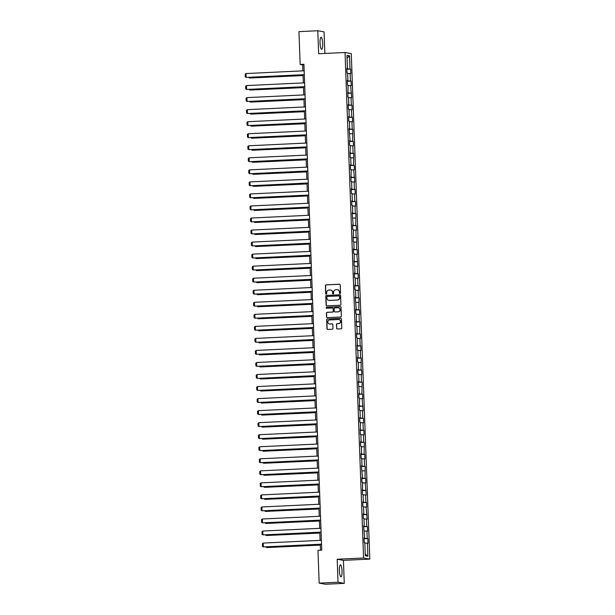<?xml version="1.0" encoding="UTF-8"?>
<svg xmlns="http://www.w3.org/2000/svg" width="615" height="615" viewBox="0 0 615 615"><rect width="100%" height="100%" fill="white"/><g stroke="black" fill="none" stroke-linecap="round" stroke-linejoin="round"><path stroke-width="0.92" d="M340.003 293.547A0.53 0.515 -79.8 0 0 340.502 292.994L340.203 284.945A0.761 0.738 -79.8 0 0 339.434 284.222L326.111 284.853A0.761 0.738 -79.8 0 0 325.404 285.652L325.696 293.701A0.53 0.515 -79.8 0 0 326.234 294.201A0.53 0.515 -79.8 0 0 326.734 293.647L326.696 292.609A2.429 2.368 -79.8 0 1 328.971 290.072L330.086 290.019A2.429 2.368 -79.8 0 1 332.538 292.333L332.577 293.37A0.53 0.515 -79.8 0 0 333.115 293.878A0.53 0.515 -79.8 0 0 333.614 293.324L333.576 292.279A2.429 2.368 -79.8 0 1 335.859 289.742L336.966 289.688A2.429 2.368 -79.8 0 1 339.426 292.002L339.465 293.048A0.53 0.515 -79.8 0 0 340.003 293.547M342.025 571.074A6.027 1.307 87.3 0 0 340.418 564.808A6.027 1.307 87.3 0 0 339.388 570.597A6.027 1.307 87.3 0 0 340.994 576.855A6.027 1.307 87.3 0 0 342.025 571.074M322.675 43.511A6.027 1.307 87.3 0 0 321.076 37.246A6.027 1.307 87.3 0 0 320.046 43.035A6.027 1.307 87.3 0 0 321.645 49.3A6.027 1.307 87.3 0 0 322.675 43.511M336.566 328.256A0.761 0.738 -79.8 0 0 337.335 328.979L341.071 328.802A0.761 0.738 -79.8 0 0 341.786 328.01L341.456 319.07A0.761 0.738 -79.8 0 0 340.687 318.347L327.365 318.985A0.761 0.738 -79.8 0 0 326.65 319.777L326.98 328.71A0.761 0.738 -79.8 0 0 327.749 329.432L332.261 329.225A0.761 0.738 -79.8 0 0 332.976 328.425L332.838 324.605A0.761 0.738 -79.8 0 0 332.069 323.882L329.832 323.99A2.03 1.983 -79.8 0 1 327.78 321.829A2.03 1.983 -79.8 0 1 329.678 319.938L338.45 319.516A2.03 1.983 -79.8 0 1 340.502 321.676A2.03 1.983 -79.8 0 1 338.596 323.575L337.135 323.644A0.761 0.738 -79.8 0 0 336.428 324.436L336.736 328.287A0.761 0.738 -79.8 0 0 337.258 328.979M337.181 559.235L338.027 582.236L319.177 583.128L325.412 584.25L344.262 583.358L343.424 560.357L369.815 559.104L363.573 557.99L337.181 559.235L343.424 560.357M324.835 53.451L324.043 31.872L317.801 30.75L318.647 53.751L345.038 52.498L363.573 557.99M317.801 30.75L298.952 31.642L300.158 64.444L302.688 64.898L302.903 70.856M319.177 583.128L317.97 550.333L321.745 550.148L303.925 64.267L300.158 64.444M340.21 305.248A0.761 0.738 -79.8 0 0 340.918 304.456L340.595 295.515A0.761 0.738 -79.8 0 0 339.826 294.793L326.504 295.423A0.761 0.738 -79.8 0 0 325.789 296.215L326.119 305.155A0.761 0.738 -79.8 0 0 326.888 305.878L340.21 305.248M341.025 307.292L341.348 316.233A0.761 0.738 -79.8 0 1 340.641 317.025L327.318 317.655A0.761 0.738 -79.8 0 1 326.55 316.933L326.411 313.112A0.761 0.738 -79.8 0 1 327.118 312.312L332.523 312.059A0.761 0.738 -79.8 0 0 333.238 311.267L333.146 308.73A0.761 0.738 -79.8 0 0 332.377 308.007L326.75 308.276A0.53 0.515 -79.8 0 1 326.211 307.708A0.53 0.515 -79.8 0 1 326.711 307.216L340.256 306.57A0.761 0.738 -79.8 0 1 341.025 307.292M369.815 559.104L351.273 53.62L345.038 52.498M367.847 538.594L367.232 538.479L366.955 531.068L367.57 531.183L367.401 526.555L366.786 526.44L366.517 519.029L367.132 519.145L366.079 506.991L366.694 507.106L366.517 502.47L365.902 502.363L365.633 494.952L366.248 495.067L365.195 482.913L365.81 483.029L365.641 478.393L365.026 478.286L365.195 466.355L364.58 466.247L364.311 458.836L364.926 458.951L364.757 454.316L364.142 454.208L364.311 442.277L363.696 442.17L363.427 434.759L364.042 434.866L363.872 430.239L363.257 430.131L362.988 422.72L363.603 422.828L363.434 418.2L362.812 418.092L362.543 410.682L363.158 410.789L362.104 398.643L362.719 398.751L362.55 394.123L361.935 394.007L362.104 382.084L361.489 381.969L361.22 374.566L361.835 374.673L361.666 370.046L361.051 369.93L361.22 358.007L360.605 357.892L360.336 350.489L360.951 350.596L360.782 345.968L360.167 345.853L359.898 338.442L360.513 338.558L360.344 333.93L359.729 333.814L359.898 321.883L359.283 321.776L359.014 314.365L359.629 314.48L359.46 309.845L358.845 309.737L359.014 297.806L358.399 297.698L358.13 290.288L358.745 290.403L358.576 285.767L357.961 285.66L357.684 278.249L358.307 278.364L358.13 273.729L357.515 273.621L357.246 266.21L357.861 266.318L356.808 254.172L357.423 254.279L357.254 249.652L356.639 249.544L356.808 237.613L356.193 237.505L355.924 230.095L356.539 230.202L356.369 225.574L355.754 225.467L355.924 213.536L355.309 213.42L355.039 206.017L355.654 206.125L355.485 201.497L354.87 201.382L354.594 193.979L355.216 194.086L355.039 189.458L354.425 189.343L354.155 181.94L354.77 182.048L353.717 169.901L354.332 170.009L354.163 165.381L353.548 165.266L353.717 153.343L353.102 153.227L352.833 145.817L353.448 145.932L353.279 141.296L352.664 141.189L352.833 129.258L352.218 129.15L351.949 121.739L352.564 121.855L352.395 117.219L351.78 117.111L351.511 109.701L352.126 109.816L351.949 105.18L351.334 105.073L351.065 97.662L351.68 97.777L350.627 85.623L351.242 85.731L351.073 81.103L350.458 80.996L350.181 73.585L350.796 73.692L350.627 69.065L350.012 68.957L349.535 55.834L346.968 55.373L347.452 68.496L346.837 68.38L347.006 73.016L347.621 73.124L347.89 80.534L347.275 80.419L347.444 85.055L348.059 85.162L347.89 97.093L348.505 97.201L348.774 104.612L348.159 104.504L348.328 109.132L348.943 109.239L349.22 116.65L348.597 116.543L348.774 121.17L349.389 121.278L349.658 128.689L349.043 128.581L350.096 140.727L349.481 140.62L349.651 145.248L350.266 145.355L350.096 157.286L350.711 157.402L350.981 164.805L350.365 164.697L350.535 169.325L351.15 169.44L350.981 181.363L351.596 181.479L351.865 188.882L351.25 188.774L351.419 193.402L352.034 193.517L352.303 200.921L351.688 200.813L351.865 205.441L352.48 205.556L352.749 212.967L352.134 212.852L353.187 225.005L352.572 224.89L352.741 229.526L353.356 229.633L353.187 241.564L353.802 241.672L354.071 249.083L353.456 248.967L353.625 253.603L354.24 253.711L354.071 265.642L354.686 265.749L354.955 273.16L354.34 273.045L354.509 277.68L355.124 277.788L355.393 285.199L354.778 285.091L354.955 289.719L355.57 289.826L355.839 297.237L355.224 297.13L356.277 309.276L355.662 309.168L355.831 313.796L356.446 313.904L356.277 325.835L356.892 325.942L357.161 333.353L356.546 333.245L356.715 337.873L357.33 337.989L357.161 349.912L357.776 350.027L358.045 357.43L357.43 357.323L357.599 361.951L358.214 362.066L358.483 369.469L357.868 369.361L358.038 373.989L358.66 374.105L358.929 381.508L358.314 381.4L359.368 393.546L358.753 393.439L358.922 398.066L359.537 398.182L359.368 410.105L359.983 410.22L360.252 417.631L359.637 417.516L359.806 422.151L360.421 422.259L360.252 434.19L360.867 434.298L361.136 441.708L360.521 441.593L360.69 446.229L361.305 446.336L361.574 453.747L360.959 453.632L361.128 458.267L361.751 458.375L362.02 465.786L361.405 465.67L362.458 477.824L361.843 477.717L362.012 482.345L362.627 482.452L362.458 494.383L363.073 494.491L363.342 501.901L362.727 501.794L362.896 506.422L363.511 506.529L363.788 513.94L363.165 513.832L363.342 518.46L363.957 518.568L364.226 525.979L363.611 525.871L364.664 538.017L364.049 537.91L364.218 542.538L364.833 542.653L365.318 555.768L367.878 556.229L367.401 543.114L368.016 543.222L367.847 538.594L364.08 538.771M364.072 538.502L367.232 538.479M364.411 531.083L366.955 531.068M364.664 538.017L364.057 538.087M363.634 526.463L366.786 526.44M363.972 519.045L366.517 519.029M364.226 525.979L363.619 526.048M363.188 514.424L366.348 514.401M363.526 507.006L366.079 506.991M363.788 513.94L363.173 514.009M362.75 502.378L365.902 502.363M363.088 494.967L365.633 494.952M363.342 501.901L362.735 501.971M362.304 490.34L365.464 490.324M362.65 482.929L365.195 482.913M362.904 489.863L362.289 489.932M361.866 478.301L365.026 478.286M362.204 470.89L364.749 470.875M362.458 477.824L361.851 477.893M361.428 466.262L364.58 466.247M361.766 458.852L364.311 458.836M362.02 465.786L361.412 465.855M360.982 454.224L364.142 454.208M361.32 446.813L363.865 446.798M361.574 453.747L360.967 453.816M360.544 442.185L363.696 442.17M360.882 434.774L363.427 434.759M361.136 441.708L360.528 441.778M360.098 430.146L363.257 430.131M360.436 422.736L362.988 422.72M360.697 429.67L360.082 429.739M359.66 418.108L362.812 418.092M359.998 410.697L362.543 410.682M360.252 417.631L359.644 417.7M359.214 406.069L362.373 406.054M359.56 398.658L362.104 398.643M359.813 405.593L359.206 405.654M358.776 394.03L361.935 394.007M359.114 386.62L361.658 386.604M359.368 393.546L358.76 393.615M358.337 381.992L361.489 381.969M358.676 374.581L361.22 374.566M358.929 381.508L358.322 381.577M357.892 369.953L361.051 369.93M358.23 362.543L360.774 362.527M358.483 369.469L357.876 369.538M357.453 357.915L360.605 357.892M357.792 350.496L360.336 350.489M358.045 357.43L357.438 357.5M357.007 345.876L360.167 345.853M357.353 338.458L359.898 338.442M357.607 345.392L356.992 345.461M356.569 333.837L359.729 333.814M356.908 326.419L359.452 326.404M357.161 333.353L356.554 333.422M356.131 321.791L359.283 321.776M356.469 314.38L359.014 314.365M356.723 321.314L356.116 321.384M355.685 309.752L358.845 309.737M356.024 302.342L358.568 302.326M356.277 309.276L355.67 309.345M355.247 297.714L358.399 297.698M355.585 290.303L358.13 290.288M355.839 297.237L355.232 297.306M354.801 285.675L357.961 285.66M355.139 278.264L357.684 278.249M355.393 285.199L354.786 285.268M354.363 273.637L357.515 273.621M354.701 266.226L357.246 266.21M354.955 273.16L354.348 273.229M353.917 261.598L357.077 261.583M354.263 254.187L356.808 254.172M354.517 261.121L353.902 261.19M353.479 249.559L356.639 249.544M353.817 242.149L356.362 242.133M354.071 249.083L353.464 249.152M353.041 237.521L356.193 237.505M353.379 230.11L355.924 230.095M353.633 237.044L353.025 237.113M352.595 225.482L355.754 225.467M352.933 218.071L355.478 218.056M353.187 225.005L352.579 225.075M352.157 213.443L355.309 213.42M352.495 206.033L355.039 206.017M352.749 212.967L352.141 213.028M351.711 201.405L354.87 201.382M352.049 193.994L354.594 193.979M352.303 200.921L351.695 200.99M351.273 189.366L354.425 189.343M351.611 181.955L354.155 181.94M351.865 188.882L351.257 188.951M350.827 177.328L353.986 177.304M351.173 169.909L353.717 169.901M351.426 176.843L350.811 176.912M350.389 165.289L353.548 165.266M350.727 157.871L353.271 157.855M350.981 164.805L350.373 164.874M349.95 153.25L353.102 153.227M350.289 145.832L352.833 145.817M350.542 152.766L349.935 152.835M349.505 141.204L352.664 141.189M349.843 133.793L352.387 133.778M350.096 140.727L349.489 140.797M349.066 129.165L352.218 129.15M349.405 121.755L351.949 121.739M349.658 128.689L349.051 128.758M348.62 117.127L351.78 117.111M348.959 109.716L351.511 109.701M349.22 116.65L348.605 116.719M348.182 105.088L351.334 105.073M348.521 97.677L351.065 97.662M348.774 104.612L348.167 104.681M347.736 93.05L350.896 93.034M348.082 85.639L350.627 85.623M348.336 92.573L347.721 92.642M347.298 81.011L350.458 80.996M347.636 73.6L350.181 73.585M347.89 80.534L347.283 80.603M346.86 68.972L350.012 68.957M347.068 57.979L349.535 55.834M347.452 68.496L346.845 68.565M338.027 582.236L344.262 583.358M303.049 74.807L303.341 82.894M303.487 86.846L303.787 94.933M303.933 98.884L304.225 106.972M304.371 110.923L304.671 119.01M304.817 122.962L305.109 131.049M305.255 135L305.555 143.087M305.693 147.039L305.993 155.126M306.139 159.077L306.431 167.165M306.578 171.116L306.877 179.203M307.023 183.155L307.315 191.242M307.462 195.201L307.761 203.281M307.907 207.24L308.2 215.319M308.346 219.278L308.645 227.358M308.784 231.317L309.084 239.396M309.23 243.356L309.522 251.435M309.668 255.394L309.968 263.481M310.114 267.433L310.406 275.52M310.552 279.471L310.852 287.559M310.998 291.51L311.29 299.597M311.436 303.549L311.736 311.636M311.874 315.587L312.174 323.675M312.32 327.626L312.612 335.713M312.758 339.664L313.058 347.752M313.204 351.703L313.496 359.79M313.642 363.742L313.942 371.829M314.088 375.788L314.38 383.868M314.526 387.827L314.826 395.906M314.965 399.865L315.264 407.945M315.41 411.904L315.703 419.984M315.849 423.943L316.148 432.022M316.295 435.981L316.587 444.068M316.733 448.02L317.033 456.107M317.179 460.058L317.471 468.146M317.617 472.097L317.917 480.184M318.055 484.136L318.355 492.223M318.501 496.174L318.793 504.262M318.939 508.213L319.239 516.3M319.385 520.252L319.677 528.339M319.823 532.29L320.123 540.377M320.269 544.329L320.484 550.21M365.256 554.115L367.878 556.229M364.856 543.13L367.401 543.114M303.948 64.836L302.688 64.898M346.868 69.241L350.627 69.065M347.306 81.28L351.073 81.103M347.752 93.319L351.511 93.142M348.19 105.357L351.949 105.18M348.636 117.404L352.395 117.219M349.074 129.442L352.833 129.258M349.512 141.481L353.279 141.296M349.958 153.519L353.717 153.343M350.396 165.558L354.163 165.381M350.842 177.597L354.601 177.42M351.28 189.635L355.039 189.458M351.726 201.674L355.485 201.497M352.164 213.713L355.924 213.536M352.603 225.751L356.369 225.574M353.048 237.79L356.808 237.613M353.487 249.828L357.254 249.652M353.933 261.867L357.692 261.69M354.371 273.906L358.13 273.729M354.817 285.944L358.576 285.767M355.255 297.991L359.014 297.806M355.693 310.029L359.46 309.845M356.139 322.068L359.898 321.883M356.577 334.106L360.344 333.93M357.023 346.145L360.782 345.968M357.461 358.184L361.22 358.007M357.899 370.222L361.666 370.046M358.345 382.261L362.104 382.084M358.783 394.3L362.55 394.123M359.229 406.338L362.988 406.161M359.667 418.377L363.434 418.2M360.113 430.415L363.872 430.239M360.551 442.454L364.311 442.277M360.99 454.493L364.757 454.316M361.436 466.531L365.195 466.355M361.874 478.57L365.641 478.393M362.32 490.616L366.079 490.432M362.758 502.655L366.517 502.47M363.204 514.693L366.963 514.509M363.642 526.732L367.401 526.555M339.972 293.547A0.53 0.515 -79.8 0 1 339.634 293.078L339.595 292.033A2.429 2.368 -79.8 0 0 337.574 289.742M330.686 290.065A2.429 2.368 -79.8 0 1 332.707 292.363L332.746 293.401A0.53 0.515 -79.8 0 0 333.092 293.878M339.68 284.253A0.761 0.738 -79.8 0 0 339.603 284.253L326.281 284.883A0.761 0.738 -79.8 0 0 325.573 285.675L325.865 293.724A0.53 0.515 -79.8 0 0 326.204 294.201M340.072 294.823A0.761 0.738 -79.8 0 0 339.995 294.823L326.673 295.454A0.761 0.738 -79.8 0 0 325.958 296.246L326.288 305.186A0.761 0.738 -79.8 0 0 326.811 305.878M339.588 296.399A0.53 0.515 -79.8 0 0 339.05 295.892L327.357 296.445A0.53 0.515 -79.8 0 0 326.857 296.999L326.896 298.098A2.429 2.368 -79.8 0 0 329.356 300.412L337.351 300.028A2.429 2.368 -79.8 0 0 339.626 297.499L339.757 296.43A0.53 0.515 -79.8 0 0 339.242 295.923M328.917 300.389A2.429 2.368 -79.8 0 0 329.525 300.443L329.356 300.412M339.757 296.43L339.795 297.522A2.429 2.368 -79.8 0 1 337.512 300.059L329.525 300.443M332.623 308.038A0.761 0.738 -79.8 0 1 333.315 308.761L333.407 311.298A0.761 0.738 -79.8 0 1 332.692 312.089L327.288 312.343A0.761 0.738 -79.8 0 0 326.58 313.143L326.719 316.963A0.761 0.738 -79.8 0 0 327.242 317.655M340.502 306.601A0.761 0.738 -79.8 0 0 340.426 306.601L326.88 307.246A0.53 0.515 -79.8 0 0 326.719 308.276M338.127 311.797A2.03 1.983 -79.8 0 0 338.419 307.769A2.03 1.983 -79.8 0 0 337.981 307.738L334.891 307.884A0.761 0.738 -79.8 0 0 334.183 308.684L334.276 311.221A0.761 0.738 -79.8 0 0 335.037 311.943L338.296 311.828A2.03 1.983 -79.8 0 0 338.496 307.784M338.296 311.828L335.206 311.974M338.965 319.562A2.03 1.983 -79.8 0 1 338.765 323.605L337.304 323.675A0.761 0.738 -79.8 0 0 336.597 324.466L336.736 328.287M329.479 323.974A2.03 1.983 -79.8 0 0 330.001 324.02L329.832 323.99M332.315 323.913A0.761 0.738 -79.8 0 0 332.238 323.913L330.001 324.02M340.933 318.378A0.761 0.738 -79.8 0 0 340.856 318.378L327.534 319.016A0.761 0.738 -79.8 0 0 326.819 319.808L327.149 328.741A0.761 0.738 -79.8 0 0 327.672 329.432M303.072 75.476L249.536 78.013L303.08 75.568M249.513 77.344L249.536 78.013L248.652 77.382M304.31 74.653L246.161 77.405L304.31 74.746M304.164 70.794L246.023 73.546L246.161 77.405L245.285 76.898L245.185 74.2L246.023 73.546M303.518 87.515L249.974 90.051L303.518 87.607M249.951 89.383L249.974 90.051L249.098 89.421M303.956 99.553L250.42 102.09L303.956 99.653M250.39 101.421L250.42 102.09L249.536 101.46M304.748 86.692L246.607 89.444L304.756 86.784M304.61 82.833L246.461 85.585L246.607 89.444L245.731 88.937L245.631 86.238L246.461 85.585M305.194 98.731L247.046 101.483L305.194 98.823M305.048 94.871L246.907 97.624L247.046 101.483L246.169 100.975L246.069 98.277L246.907 97.624M304.394 111.592L250.859 114.129L304.402 111.692M250.835 113.46L250.859 114.129L249.982 113.498M304.84 123.63L251.297 126.167L304.84 123.73M251.274 125.498L251.297 126.167L250.42 125.545M305.278 135.669L251.743 138.206L305.286 135.769M251.72 137.537L251.743 138.206L250.859 137.583M305.632 110.769L247.484 113.521L305.632 110.861M305.494 106.91L247.345 109.662L247.484 113.521L246.615 113.014L246.515 110.316L247.345 109.662M306.07 122.808L247.93 125.56L306.078 122.9M305.932 118.949L247.784 121.709L247.93 125.56L247.053 125.053L246.953 122.354L247.784 121.709M306.516 134.846L248.368 137.606L306.516 134.939M306.37 130.987L248.229 133.747L248.368 137.606L247.491 137.091L247.399 134.393L248.229 133.747M305.724 147.708L252.181 150.245L305.724 147.808M252.158 149.576L252.181 150.245L251.304 149.622M306.954 146.885L248.814 149.645L306.962 146.985M306.816 143.026L248.668 145.786L248.814 149.645L247.937 149.13L247.837 146.431L248.668 145.786M306.162 159.746L252.627 162.291L306.17 159.846M252.604 161.614L252.627 162.291L251.743 161.66M307.4 158.924L249.252 161.684L307.4 159.024M307.254 155.065L249.113 157.824L249.252 161.684L248.375 161.168L248.275 158.47L249.113 157.824M306.608 171.785L253.065 174.329L306.608 171.885M253.042 173.661L253.065 174.329L252.188 173.699M307.838 170.962L249.698 173.722L307.846 171.062M307.7 167.103L249.552 169.863L249.698 173.722L248.821 173.207L248.721 170.509L249.552 169.863M307.046 183.831L253.511 186.368L307.046 183.923M253.48 185.699L253.511 186.368L252.627 185.738M308.284 183.001L250.136 185.761L308.284 183.101M308.138 179.142L249.998 181.902L250.136 185.761L249.26 185.253L249.16 182.547L249.998 181.902M307.485 195.87L253.949 198.407L307.492 195.962M253.926 197.738L253.949 198.407L253.073 197.776M308.722 195.04L250.574 197.799L308.722 195.14M308.584 191.18L250.436 193.94L250.574 197.799L249.705 197.292L249.605 194.586L250.436 193.94M307.93 207.908L254.387 210.445L307.93 208.001M254.364 209.776L254.387 210.445L253.511 209.815M309.161 207.078L251.02 209.838L309.168 207.178M309.022 203.219L250.874 205.979L251.02 209.838L250.144 209.331L250.044 206.625L250.874 205.979M308.369 219.947L254.833 222.484L308.376 220.039M254.81 221.815L254.833 222.484L253.949 221.854M309.606 219.117L251.458 221.877L309.606 219.217M309.46 215.265L251.32 218.018L251.458 221.877L250.582 221.369L250.489 218.663L251.32 218.018M308.815 231.986L255.271 234.523L308.815 232.078M255.248 233.854L255.271 234.523L254.395 233.892M310.045 231.163L251.904 233.915L310.052 231.255M309.906 227.304L251.758 230.056L251.904 233.915L251.028 233.408L250.928 230.702L251.758 230.056M309.253 244.024L255.717 246.561L309.26 244.117M255.686 245.892L255.717 246.561L254.833 245.931M310.49 243.202L252.342 245.954L310.49 243.294M310.344 239.343L252.204 242.095L252.342 245.954L251.466 245.446L251.366 242.74L252.204 242.095M309.699 256.063L256.155 258.6L309.699 256.155M256.132 257.931L256.155 258.6L255.279 257.969M310.929 255.24L252.788 257.993L310.936 255.333M310.79 251.381L252.642 254.133L252.788 257.993L251.912 257.485L251.812 254.787L252.642 254.133M310.137 268.102L256.601 270.638L310.137 268.194M256.57 269.97L256.601 270.638L255.717 270.008M311.367 267.279L253.226 270.031L311.375 267.371M311.228 263.42L253.088 266.172L253.226 270.031L252.35 269.524L252.25 266.825L253.088 266.172M310.575 280.14L257.039 282.677L310.583 280.24M257.016 282.008L257.039 282.677L256.163 282.047M311.813 279.318L253.664 282.07L311.813 279.41M311.674 275.459L253.526 278.211L253.664 282.07L252.796 281.562L252.696 278.864L253.526 278.211M311.021 292.179L257.477 294.716L311.021 292.279M257.454 294.047L257.477 294.716L256.601 294.085M312.251 291.356L254.11 294.108L312.259 291.449M312.113 287.497L253.964 290.249L254.11 294.108L253.234 293.601L253.134 290.903L253.964 290.249M311.459 304.217L257.923 306.754L311.467 304.317M257.9 306.086L257.923 306.754L257.039 306.132M312.697 303.395L254.549 306.147L312.697 303.487M312.551 299.536L254.41 302.288L254.549 306.147L253.672 305.64L253.572 302.941L254.41 302.288M311.905 316.256L258.361 318.793L311.905 316.356M258.338 318.124L258.361 318.793L257.485 318.17M313.135 315.434L254.994 318.193L313.143 315.526M312.997 311.574L254.848 314.334L254.994 318.193L254.118 317.678L254.018 314.98L254.848 314.334M312.343 328.295L258.807 330.832L312.351 328.395M258.777 330.163L258.807 330.832L257.923 330.209M313.581 327.472L255.433 330.232L313.581 327.564M313.435 323.613L255.294 326.373L255.433 330.232L254.556 329.717L254.456 327.019L255.294 326.373M312.781 340.333L259.246 342.878L312.789 340.433M259.223 342.201L259.246 342.878L258.369 342.248M314.019 339.511L255.871 342.271L314.019 339.611M313.881 335.652L255.732 338.411L255.871 342.271L255.002 341.756L254.902 339.057L255.732 338.411M313.227 352.372L259.691 354.917L313.227 352.472M259.661 354.248L259.691 354.917L258.807 354.286M314.457 351.549L256.317 354.309L314.465 351.649M314.319 347.69L256.178 350.45L256.317 354.309L255.44 353.794L255.34 351.096L256.178 350.45M313.665 364.418L260.13 366.955L313.673 364.511M260.107 366.286L260.13 366.955L259.253 366.325M314.903 363.588L256.755 366.348L314.903 363.688M314.757 359.729L256.616 362.489L256.755 366.348L255.886 365.833L255.786 363.134L256.616 362.489M314.111 376.457L260.568 378.994L314.111 376.549M260.545 378.325L260.568 378.994L259.691 378.363M315.341 375.627L257.201 378.386L315.349 375.727M315.203 371.768L257.055 374.527L257.201 378.386L256.324 377.879L256.224 375.173L257.055 374.527M314.549 388.496L261.014 391.032L314.557 388.588M260.991 390.364L261.014 391.032L260.13 390.402M315.787 387.665L257.639 390.425L315.787 387.765M315.641 383.806L257.5 386.566L257.639 390.425L256.762 389.918L256.663 387.212L257.5 386.566M314.995 400.534L261.452 403.071L314.995 400.626M261.429 402.402L261.452 403.071L260.575 402.441M316.225 399.704L258.085 402.464L316.233 399.804M316.087 395.845L257.939 398.605L258.085 402.464L257.208 401.956L257.108 399.25L257.939 398.605M315.434 412.573L261.898 415.11L315.434 412.665M261.867 414.441L261.898 415.11L261.014 414.479M316.671 411.743L258.523 414.502L316.671 411.842M316.525 407.891L258.385 410.643L258.523 414.502L257.647 413.995L257.547 411.289L258.385 410.643M315.872 424.611L262.336 427.148L315.879 424.704M262.313 426.479L262.336 427.148L261.46 426.518M317.109 423.789L258.961 426.541L317.109 423.881M316.971 419.93L258.823 422.682L258.961 426.541L258.092 426.034L257.993 423.328L258.823 422.682M316.318 436.65L262.774 439.187L316.318 436.742M262.751 438.518L262.774 439.187L261.898 438.557M317.548 435.827L259.407 438.58L317.555 435.92M317.409 431.968L259.261 434.72L259.407 438.58L258.531 438.072L258.431 435.374L259.261 434.72M316.756 448.689L263.22 451.226L316.763 448.781M263.197 450.557L263.22 451.226L262.344 450.595M317.993 447.866L259.845 450.618L317.993 447.958M317.847 444.007L259.707 446.759L259.845 450.618L258.969 450.111L258.877 447.413L259.707 446.759M317.202 460.727L263.658 463.264L317.202 460.82M263.635 462.595L263.658 463.264L262.782 462.634M318.432 459.905L260.291 462.657L318.439 459.997M318.293 456.046L260.145 458.798L260.291 462.657L259.415 462.149L259.315 459.451L260.145 458.798M317.64 472.766L264.104 475.303L317.648 472.866M264.081 474.634L264.104 475.303L263.22 474.672M318.878 471.943L260.729 474.695L318.878 472.036M318.731 468.084L260.591 470.836L260.729 474.695L259.853 474.188L259.753 471.49L260.591 470.836M318.086 484.805L264.542 487.341L318.086 484.904M264.519 486.673L264.542 487.341L263.666 486.719M319.316 483.982L261.175 486.734L319.323 484.074M319.177 480.123L261.029 482.875L261.175 486.734L260.299 486.227L260.199 483.528L261.029 482.875M318.524 496.843L264.988 499.38L318.524 496.943M264.957 498.711L264.988 499.38L264.104 498.757M319.762 496.021L261.613 498.773L319.762 496.113M319.615 492.161L261.475 494.921L261.613 498.773L260.737 498.265L260.637 495.567L261.475 494.921M318.962 508.882L265.426 511.419L318.97 508.982M265.403 510.75L265.426 511.419L264.55 510.796M320.2 508.059L262.052 510.819L320.2 508.151M320.061 504.2L261.913 506.96L262.052 510.819L261.183 510.304L261.083 507.606L261.913 506.96M319.408 520.92L265.865 523.457L319.408 521.02M265.841 522.788L265.865 523.457L264.988 522.835M320.638 520.098L262.497 522.858L320.646 520.198M320.5 516.239L262.351 518.999L262.497 522.858L261.621 522.343L261.521 519.644L262.351 518.999M319.846 532.959L266.31 535.504L319.854 533.059M266.287 534.827L266.31 535.504L265.426 534.873M321.084 532.136L262.936 534.896L321.084 532.236M320.938 528.277L262.797 531.037L262.936 534.896L262.059 534.381L261.967 531.683L262.797 531.037M320.292 544.998L266.749 547.542L320.292 545.098M266.726 546.873L266.749 547.542L265.872 546.912M321.522 544.175L263.381 546.935L321.53 544.275M321.384 540.316L263.235 543.076L263.381 546.935L262.505 546.42L262.405 543.721L263.235 543.076"/></g></svg>
